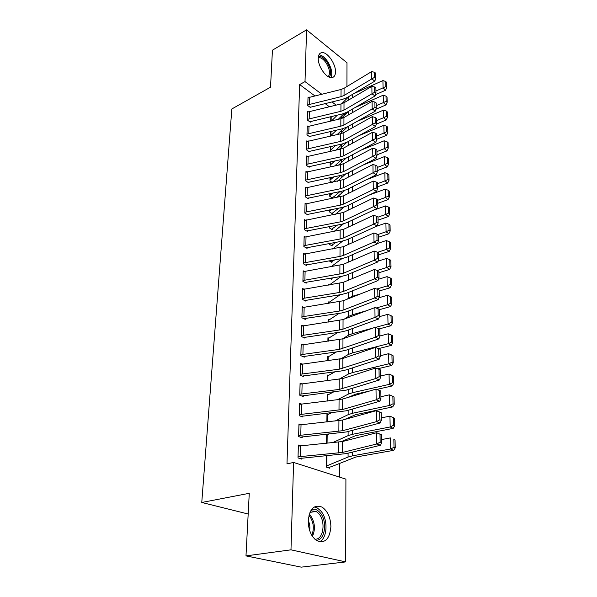 <?xml version="1.0" encoding="UTF-8"?>
<svg xmlns="http://www.w3.org/2000/svg" width="597" height="597" viewBox="0 0 597 597"><rect width="100%" height="100%" fill="white"/><g stroke="black" fill="none" stroke-linecap="round" stroke-linejoin="round"><path stroke-width="0.9" d="M308.224 520.89C309.619 508.719 314.253 504.137 322.134 507.151C327.671 511.047 330.589 517.569 330.895 526.733C329.663 539.24 324.91 543.852 316.634 540.583C311.224 536.502 308.418 529.942 308.224 520.89M318.246 58.222C318.41 54.745 319.679 52.879 322.052 52.633C327.499 51.939 335.85 63.998 335.499 71.894C335.38 75.52 334.059 77.431 331.544 77.632C326.163 78.207 317.798 66.08 318.246 58.222M339.402 477.063L339.484 463.354M340.7 259.538L340.7 258.814M340.797 242.576L340.805 241.434M340.902 225.942L340.909 224.397M340.999 209.637L341.006 207.704M341.088 193.644L341.103 191.338M341.185 177.958L341.2 175.294M341.275 162.571L341.29 159.914M341.365 147.466L341.38 145.034M341.454 132.646L341.469 130.43M341.544 118.102L341.551 116.094M345.909 479.137L345.7 561.904L290.978 549.83L293.597 462.451L345.909 479.137M290.978 549.83L245.986 555.889L301.246 567.15L345.7 561.904M245.986 555.889L249.262 493.301L201.764 502.473L231.837 108.967L270.516 87.192L272.448 50.185L306.567 29.85L346.984 62.76L346.924 86.543M346.894 97.692L346.894 98.52M346.857 112.296L346.857 112.878M342.081 115.564L346.26 113.467M201.764 502.473L248.173 514.017M328.007 434.541L327.201 434.243M326.708 434.295L326.596 443.295M300.881 424.661L298.948 423.952L298.604 436.549L302.194 437.802L302.224 436.75M328.328 394.766L327.223 394.311L327.134 401.094M301.679 383.826L300.082 383.17L299.746 395.214L303.261 396.609L303.283 395.602M328.671 356.64L327.716 356.2L327.656 360.745M302.515 344.738L301.164 344.118L300.843 355.655L304.276 357.17L304.298 356.208M329.029 320.059L328.186 319.634L328.149 322.111L328.171 320.529M303.373 307.283L302.201 306.701L301.895 317.761L305.254 319.388L305.276 318.462L304.142 318.85M329.387 284.926L328.634 284.523L328.626 285.097M331.604 296.075L331.596 296.537L330.917 296.179M304.216 271.366L303.201 270.814L302.903 281.426L306.186 283.157L306.209 282.269L305.209 282.635M331.984 261.643L331.969 262.479L329.044 260.822M305.06 236.89L304.157 236.36L303.873 246.554L307.082 248.374L307.104 247.524M332.342 228.92L332.335 229.726L329.357 227.927L329.38 226.547M305.88 203.764L305.074 203.271L304.798 213.062L307.948 214.965L307.97 214.144M332.693 197.428L332.686 198.204L329.768 196.331L329.798 193.6M306.679 171.921L305.955 171.443L305.694 180.861L308.776 182.846L308.798 182.055M331.283 166.66L330.156 165.899L330.208 161.929M307.462 141.288L306.806 140.832L306.552 149.892L309.574 151.944L309.597 151.183M330.596 131.452L330.537 136.034M308.224 111.781L307.619 111.348L307.38 120.079L310.343 122.191L310.358 121.46M329.32 106.706L325.059 103.52M314.776 95.848L299.657 84.558L286.978 463.862L293.597 462.451M308.597 97.438L308.022 97.013L307.783 105.579L310.716 107.721L310.731 107.005M330.79 116.646L330.731 121.042M307.851 126.392L307.216 125.952L306.97 134.847L309.962 136.922L309.977 136.183M330.581 151.265L330.402 146.541M307.074 156.459L306.38 155.989L306.127 165.227L309.179 167.242L309.201 166.473M332.059 182.354L329.962 180.973L330.007 177.607M306.283 187.689L305.515 187.204L305.254 196.801L308.365 198.749L308.388 197.943M331.76 213.345L332.544 213.017L332.514 213.816L329.566 211.972L329.589 209.905M305.47 220.159L304.619 219.651L304.343 229.636L307.522 231.502L307.545 230.666M332.163 245.128L332.156 245.942L329.148 244.18L329.163 243.516M304.642 253.949L303.679 253.412L303.395 263.814L306.642 265.59L306.664 264.717M331.798 278.493L331.783 279.344L329.91 278.314M303.798 289.135L302.709 288.575L302.403 299.403L305.724 301.082L305.746 300.179M329.208 302.313L328.41 301.903L328.395 303.41M302.94 325.813L301.686 325.216L301.373 336.507L304.768 338.081L304.791 337.141M328.85 338.156L327.947 337.73L327.902 341.215M302.097 364.066L300.627 363.431L300.306 375.222L303.776 376.677L303.798 375.692M328.499 375.498L327.469 375.058L327.402 380.699L327.462 376.013M301.269 404.012L299.522 403.333L299.179 415.654L302.731 416.982L302.761 415.952M328.163 414.437L326.969 413.975L326.872 421.96M300.515 445.772L298.366 445.041L298.007 457.914L301.642 459.1L301.672 458.026M329.708 467.19L329.701 468.235L326.29 467.13L326.432 455.765M299.657 84.558L305.015 81.61L306.567 29.85M346.693 113.042L346.178 112.654M336.148 105.087L331.91 101.893M321.679 94.169L305.015 81.61M307.798 104.863L308.03 97.707L341.051 89.475L344.081 88.259L371.67 71.588L371.767 78.923L374.498 77.386L375.737 78.267L375.655 73.14L374.423 72.252L374.498 77.386M310.149 107.311L342.588 99.348L347.141 97.55L374.856 81.11L371.767 78.923L344.044 95.475L341.006 96.677L307.828 104.848M374.856 81.11L375.737 78.267M374.423 72.252L371.67 71.588M338.305 119.296L344.245 113.43M375.483 94.684L385.572 90.229L383.065 87.841L375.946 91.005M337.372 115.117L331.619 120.833M348.917 96.498L341.685 103.759M385.811 86.572L386.811 87.528L386.692 82.438L385.699 81.476L385.811 86.572L383.065 87.841L382.916 80.565L353.402 93.833M382.916 80.565L385.699 81.476M386.811 87.528L385.572 90.229M307.604 112.072L340.962 103.953L344.014 102.759L371.871 86.326L371.968 93.796L374.729 92.251L375.976 93.117L375.894 87.886L374.647 87.013L374.729 92.251M309.753 121.766L342.506 113.923L347.103 112.161L375.088 95.96L371.968 93.796L343.984 110.109L340.909 111.296L307.403 119.348M375.088 95.96L375.976 93.117M374.647 87.013L371.871 86.326M307.194 126.691L340.865 118.706L343.947 117.527L372.073 101.341L372.177 108.967L374.968 107.4L376.222 108.258L376.14 102.923L374.886 102.065L374.968 107.4M309.35 136.497L342.432 128.78L347.066 127.042L375.326 111.094L372.177 108.967L343.917 125.019L340.812 126.191L307.015 134.086L307.224 126.676M375.326 111.094L376.222 108.258M374.886 102.065L372.073 101.341M337.193 134.541L343.454 128.519M375.901 109.266L385.901 104.96L383.378 102.602L376.185 105.721M336.596 130.101L330.544 135.855L330.626 131.444M348.282 111.475L340.947 118.684M386.147 101.311L387.154 102.259L387.035 97.072L386.028 96.124L386.147 101.311L383.378 102.602L383.222 95.184L355.111 107.527M383.222 95.184L386.028 96.124M387.154 102.259L385.901 104.96M335.992 150.086L342.633 143.855M376.334 124.131L386.244 119.975L383.692 117.654L376.423 120.721M335.768 145.37L330.357 150.369L330.432 146.541M347.633 126.728L340.171 133.877M386.49 116.348L387.505 117.281L387.386 111.99L386.371 111.049L386.49 116.348L383.692 117.654L383.535 110.094L356.969 121.46M383.535 110.094L386.371 111.049M387.505 117.281L386.244 119.975M318.425 56.484C321.208 56.051 324.111 57.991 327.141 62.304C330.954 68.849 331.663 73.804 329.268 77.155M328.275 76.67C330.38 73.506 329.686 68.954 326.208 63.021C323.708 59.416 321.223 57.588 318.753 57.543L318.276 57.611M330.939 77.61C332.656 73.379 331.581 68.043 327.701 61.595C324.835 57.424 321.932 55.155 318.977 54.782M311.656 509.442C314.612 508.592 317.417 509.681 320.059 512.704C327.746 521.032 325.067 540.897 316.082 540.21M314.813 539.151C323.32 540.33 326.126 521.577 318.85 513.711L316.164 511.383L310.746 510.816M319.447 541.8C327.574 538.315 328.268 519.203 320.805 510.972L317.432 508.047L314.403 506.943M308.239 520.48C309.716 523.673 310.194 527.032 309.671 530.554M306.783 141.579L340.768 133.743L343.879 132.586L372.282 116.661L372.386 124.437L375.207 122.855L376.476 123.698L376.386 118.258L375.117 117.415L375.207 122.855M308.933 151.504L342.35 143.922L347.029 142.213L375.565 126.534L372.386 124.437L343.85 140.22L340.715 141.37L306.574 149.131M375.565 126.534L376.476 123.698M375.117 117.415L372.282 116.661M306.149 164.459L306.388 156.742L340.671 149.071L343.812 147.937L372.498 132.288L372.603 140.213L375.446 138.623L376.729 139.452L376.64 133.907L375.364 133.071L375.446 138.623M308.507 166.802L342.268 159.354L346.991 157.683L375.812 142.28L372.603 140.213L343.782 155.72L340.618 156.847L306.179 164.444M375.812 142.28L376.729 139.452M375.364 133.071L372.498 132.288M334.701 165.936L341.79 159.459M376.729 139.31L386.587 135.28L384.013 132.997L376.677 136.012M334.865 160.936L330.163 165.153L330.238 161.921M346.924 142.273L339.342 149.362M386.841 131.668L387.863 132.586L387.737 127.198L386.714 126.273L386.841 131.668L384.013 132.997L383.856 125.288L358.998 135.638M383.856 125.288L386.714 126.273M387.863 132.586L386.587 135.28M332.574 182.249L340.872 175.369M376.983 154.847L386.938 150.892L384.341 148.638L376.931 151.601M333.895 176.809L329.969 180.212M346.23 158.063L338.439 165.153M387.192 147.295L388.229 148.198L388.102 142.698L387.072 141.795L387.192 147.295L384.341 148.638L384.177 140.78L361.23 150.078M384.177 140.78L387.072 141.795M388.229 148.198L386.938 150.892M305.933 172.227L340.566 164.697L343.745 163.585L372.715 148.22L372.827 156.317L375.7 154.705L376.991 155.526L376.901 149.862L375.61 149.041L375.7 154.705M308.067 182.391L342.178 175.093L346.954 173.451L376.065 158.347L372.827 156.317L343.708 171.526L340.521 172.63L305.716 180.078M376.065 158.347L376.991 155.526M375.61 149.041L372.715 148.22M331.969 197.741L334.081 196.585L339.872 191.585M377.237 170.69L387.296 166.809L384.677 164.6L377.185 167.503M332.842 192.995L329.775 195.555M345.559 174.093L337.462 181.249M387.557 163.235L388.602 164.123L388.475 158.518L387.431 157.623L387.557 163.235L384.677 164.6L384.505 156.578L363.67 164.779M384.505 156.578L387.431 157.623M388.602 164.123L387.296 166.809M305.492 187.995L343.671 179.548L372.938 164.488L373.05 172.742L375.953 171.123L377.259 171.921L377.162 166.145L375.864 165.339L375.953 171.123M307.627 198.286L342.096 191.144L346.917 189.54L376.319 174.742L373.05 172.742L343.641 187.645L340.417 188.727L305.298 195.988L305.522 187.988M376.319 174.742L377.259 171.921M375.864 165.339L372.938 164.488M332.544 213.017L338.775 208.137M377.505 186.846L387.662 183.055L385.02 180.876L377.453 183.719M331.701 209.502L329.574 211.189M344.879 190.391L336.395 197.674M387.931 179.496L388.983 180.369L388.848 174.645L387.796 173.772L387.931 179.496L385.02 180.876L384.849 172.697L366.364 179.749M384.849 172.697L387.796 173.772M388.983 180.369L387.662 183.055M304.821 212.241L305.074 204.07L343.603 195.823L373.162 181.085L373.282 189.51L376.214 187.876L377.535 188.659L377.438 182.764L376.117 181.973L376.214 187.876M307.164 214.495L342.006 207.51L346.879 205.943L376.58 191.473L373.282 189.51L343.566 204.084L340.312 205.144L304.851 212.226M376.58 191.473L377.535 188.659M376.117 181.973L373.162 181.085M331.544 229.248L337.581 225.017M377.774 203.331L388.035 199.622L385.363 197.495L377.722 200.271M330.447 226.345L329.372 227.121M344.193 206.98L335.23 214.435M388.304 196.092L389.371 196.95L389.237 191.107L388.169 190.242L388.304 196.092L385.363 197.495L385.192 189.145L369.342 195.003M385.192 189.145L388.169 190.242M389.371 196.95L388.035 199.622M304.597 220.48L343.529 212.435L373.394 198.032L373.513 206.637L376.476 204.98L377.811 205.749L377.714 199.726L376.386 198.95L376.476 204.98M306.694 231.017L341.917 224.211L346.835 222.681L376.849 208.554L373.513 206.637L343.491 220.868L340.2 221.89L304.366 228.8M376.849 208.554L377.811 205.749M376.386 198.95L373.394 198.032M331.328 245.457L336.268 242.248M378.043 220.151L388.416 216.532L385.722 214.45L377.998 217.159M343.476 223.868L333.954 231.532M388.692 213.025L389.766 213.86L389.625 207.905L388.557 207.062L388.692 213.025L385.722 214.45L385.543 205.928L372.64 210.532M385.543 205.928L388.557 207.062M389.766 213.86L388.416 216.532M304.134 237.21L343.454 229.382L373.632 215.33L373.752 224.114L376.744 222.442L378.095 223.196L377.998 217.047L376.655 216.286L376.744 222.442M306.216 247.882L341.827 241.248L346.797 239.763L377.125 225.994L373.752 224.114L343.417 237.987L340.096 238.987L303.925 245.688L304.157 237.196M377.125 225.994L378.095 223.196M376.655 216.286L373.632 215.33M331.096 261.986L334.82 259.829M378.326 237.315L388.811 233.793L386.087 231.755L377.894 234.524M342.73 241.069L332.559 248.986M389.08 230.315L390.169 231.136L390.028 225.047L388.946 224.218L389.08 230.315L386.087 231.755L385.901 223.054L376.311 226.36M385.901 223.054L388.946 224.218M390.169 231.136L388.811 233.793M303.657 254.277L343.379 246.68L373.871 232.994L373.998 241.972L377.02 240.278L378.386 241.016L378.282 234.74L376.923 233.994L377.02 240.278M305.716 265.083L341.73 258.643L346.753 257.195L377.401 243.8L373.998 241.972L343.335 255.464L339.984 256.434L303.418 262.941M377.401 243.8L378.386 241.016M376.923 233.994L373.871 232.994M330.857 278.836L333.216 277.777M378.61 254.844L389.207 251.419L386.453 249.427L377.625 252.3M341.947 258.605L331.014 266.799M389.483 247.964L390.58 248.762L390.438 242.554L389.341 241.74L389.483 247.964L386.453 249.427L386.266 240.546L377.528 243.442M386.266 240.546L389.341 241.74M390.58 248.762L389.207 251.419M303.172 271.695L343.297 264.337L374.118 251.038L374.244 260.21L377.304 258.501L378.685 259.225L378.58 252.807L377.207 252.083L377.304 258.501M302.925 280.538L343.26 273.299L374.244 260.21L377.692 262.001L346.708 274.993L341.641 276.389L306.239 282.254M377.692 262.001L378.685 259.225M377.207 252.083L374.118 251.038M378.901 272.732L389.61 269.411L386.834 267.478L377.237 270.471M355.842 277.142L347.909 280.426M341.103 276.478L329.305 284.985M389.893 265.993L391.005 266.769L390.856 260.426L389.751 259.635L389.893 265.993L386.834 267.478L386.64 258.404L377.991 261.165M386.64 258.404L389.751 259.635M391.005 266.769L389.61 269.411M302.679 289.47L343.215 282.366L374.371 269.478L374.498 278.851L377.595 277.12L378.983 277.821L378.879 271.269L377.491 270.56L377.595 277.12M304.686 300.56L341.544 294.515L346.663 293.164L377.983 280.59L374.498 278.851L343.178 291.523L339.753 292.433L302.433 298.493M377.983 280.59L378.983 277.821M377.491 270.56L374.371 269.478M379.199 291.008L390.028 287.799L387.222 285.911L376.692 289.052M360.752 293.814L352.446 296.284L346.215 299.56M328.402 302.783L340.163 294.731M390.311 284.403L391.438 285.157L391.281 278.68L390.169 277.911L390.311 284.403L387.222 285.911L387.028 276.642L378.461 279.262M387.028 276.642L390.169 277.911M391.438 285.157L390.028 287.799M301.925 316.835L302.209 307.604L343.141 300.776L374.632 288.321L374.759 297.896L377.886 296.157L379.296 296.836L379.185 290.135L377.782 289.448L377.886 296.157M301.955 316.82L339.633 311.007L343.096 310.127L374.759 297.896L378.282 299.582L346.618 311.724L341.439 313.022L305.306 318.455M378.282 299.582L379.296 296.836M377.782 289.448L374.632 288.321M379.505 309.671L390.445 306.574L387.61 304.746L376.103 308.022M366.371 310.791L352.469 314.753L348.282 316.537L344.305 319.111M339.118 313.373L328.201 320.522M390.744 303.216L391.871 303.948L391.722 297.328L390.595 296.582L390.744 303.216L387.61 304.746L387.416 295.284L378.953 297.746M387.416 295.284L390.595 296.582M391.871 303.948L390.445 306.574M301.664 326.149L343.051 319.582L374.894 307.582L375.028 317.373L378.192 315.612L379.61 316.268L379.498 309.418L378.08 308.753L378.192 315.612M303.582 337.529L341.342 331.932L346.573 330.678L378.58 319.007L375.028 317.373L343.014 329.141L339.514 329.984L301.403 335.559M378.58 319.007L379.61 316.268M378.08 308.753L374.894 307.582M379.267 328.887L390.878 325.761L388.02 323.999L375.476 327.395M372.849 328.104L352.484 333.611L348.252 335.327L342.238 339.044M327.94 338.648L337.939 332.41M391.177 322.44L392.326 323.149L392.162 316.38L391.028 315.664L391.177 322.44L388.02 323.999L387.811 314.32L379.468 316.641M387.811 314.32L391.028 315.664M392.326 323.149L390.878 325.761M301.142 345.073L342.969 338.805L375.162 327.275L375.297 337.283L378.498 335.507L379.931 336.141L379.819 329.134L378.386 328.492L378.498 335.507M303 356.61L341.238 351.252L346.529 350.051L378.894 338.857L375.297 337.283L339.387 349.372L300.903 354.678L301.172 345.066M378.894 338.857L379.931 336.141M378.386 328.492L375.162 327.275M378.558 348.626L391.326 345.379L388.431 343.678L352.499 352.872L348.23 354.521L340.499 359.043M327.686 360.737L327.731 357.125L336.611 351.864M391.625 342.096L392.781 342.775L392.617 335.857L391.468 335.163L391.625 342.096L388.431 343.678L388.222 333.783L379.931 335.969M388.222 333.783L391.468 335.163M392.781 342.775L391.326 345.379M300.604 364.409L342.879 358.439L375.438 347.409L375.58 357.655L378.811 355.857L380.267 356.461L380.147 349.297L378.699 348.678L378.811 355.857M302.395 376.103L341.133 370.991L346.484 369.849L379.214 359.17L375.58 357.655L339.26 369.192L300.328 374.237M379.214 359.17L380.267 356.461M378.699 348.678L375.438 347.409M351.67 375.685L359.827 373.08M377.7 368.804L391.774 365.431L388.848 363.797L352.521 372.565L348.2 374.132L338.85 379.311M335.096 371.744L327.492 375.998M392.087 362.185L393.251 362.849L393.087 355.775L391.923 355.103L392.087 362.185L388.848 363.797L388.64 353.678L380.252 355.767M388.64 353.678L391.923 355.103M393.251 362.849L391.774 365.431M300.052 384.162L342.79 378.52L375.722 368.013L375.864 378.491L379.132 376.67L380.602 377.259L380.483 369.924L379.02 369.334L379.132 376.67M301.761 396.012L346.432 390.087L379.535 379.938L375.864 378.491L339.133 389.453L299.776 394.207M379.535 379.938L380.602 377.259M379.02 369.334L375.722 368.013M348.439 397.333L355.573 394.169L369.424 391.057M376.811 389.401L392.236 385.938L389.281 384.371L352.536 392.684L348.17 394.177L337.021 399.983M327.208 395.281L333.365 392.057M392.55 382.737L393.729 383.371L393.565 376.132L392.386 375.491L392.55 382.737L389.281 384.371L389.065 374.028L380.58 376.013M389.065 374.028L392.386 375.491M393.729 383.371L392.236 385.938M299.493 404.356L342.7 399.042L376.006 389.095L380.826 391.028L379.349 390.46L379.468 397.975L380.946 398.535L380.826 391.028M301.097 416.37L346.379 410.788L379.871 401.199L376.155 399.818L376.006 389.095L379.349 390.46M299.209 414.616L342.656 409.482L376.155 399.818L379.468 397.975M379.871 401.199L380.946 398.535M344.656 419.467L355.625 414.669L392.714 406.908L389.722 405.423L352.558 413.258L348.141 414.669L334.887 421.124M326.962 414.975L331.357 412.833M393.027 403.759L394.221 404.363L394.05 396.96L392.863 396.348L393.027 403.759L389.722 405.423L389.498 394.841L380.923 396.714M389.498 394.841L392.863 396.348M394.221 404.363L392.714 406.908M298.925 424.997L342.611 420.042L376.304 410.669L381.177 412.631L379.685 412.094L379.804 419.781L381.304 420.31L381.177 412.631M300.403 437.176L346.327 431.952L380.214 422.952L376.453 421.646L376.304 410.669L379.685 412.094M298.955 424.989L298.664 435.482L342.559 430.713L376.453 421.646L379.804 419.781M380.214 422.952L381.304 420.31M340.678 441.892L355.678 435.631L393.192 428.37L390.177 426.959L352.573 434.295L348.111 435.616L332.372 442.743M326.701 435.079L329.014 434.064M393.52 425.273L394.729 425.84L394.55 418.266L393.348 417.684L393.52 425.273L390.177 426.959L389.945 416.131L381.267 417.893M389.945 416.131L393.348 417.684M394.729 425.84L393.192 428.37M298.037 456.839L298.366 446.093L342.514 441.519L376.603 432.75L381.535 434.743L380.028 434.235L380.147 442.108L381.67 442.608L381.535 434.743M299.664 458.459L346.275 453.608L380.558 445.228L376.759 443.996L376.603 432.75L380.028 434.235M298.075 456.832L342.469 452.444L376.759 443.996L380.147 442.108M380.558 445.228L381.67 442.608M327.723 467.593L331.32 466.727L355.73 457.071L393.692 450.332L390.639 449.004L352.596 455.809L348.073 457.048L326.305 466.078M394.02 447.287L395.236 447.825L395.057 440.071L393.841 439.519L394.02 447.287L390.639 449.004L390.401 437.922L381.617 439.564M393.841 439.519L395.057 440.071M395.236 447.825L393.692 450.332M341.051 89.475L341.006 96.677M344.081 88.259L344.044 95.475M309.753 97.065L309.567 104.206M330.76 121.034L330.813 116.639M352.275 97.886L352.267 94.505M348.603 100.05L348.603 96.796M331.126 120.945L331.186 116.557M307.627 112.057L307.425 119.333M340.962 103.953L340.909 111.296M344.014 102.759L343.984 110.109M309.373 111.423L309.179 118.699M340.865 118.706L340.812 126.191M343.947 117.527L343.917 125.019M308.985 126.049L308.783 133.467M352.282 112.729L352.282 109.161M348.581 114.863L348.588 111.303M330.947 135.586L330.999 131.362M352.297 127.87L352.297 124.094M348.558 129.967L348.566 126.198M330.76 150.108L330.805 146.459M309.291 514.144L310.216 515.121C314.903 521.912 315.649 528.994 312.47 536.36M311.828 535.352C314.425 528.3 313.567 521.726 309.253 515.607L308.97 515.286M306.813 141.564L306.604 149.123M340.768 133.743L340.715 141.37M343.879 132.586L343.85 140.22M308.589 140.952L308.388 148.511M340.671 149.071L340.618 156.847M343.812 147.937L343.782 155.72M308.186 156.138L307.977 163.847M352.312 143.295L352.312 139.317M348.536 145.362L348.544 141.385M330.574 164.891L330.611 161.839M329.999 180.197L330.037 177.6M352.327 159.033L352.32 154.832M348.514 161.056L348.521 156.869M330.387 179.958L330.417 177.525M305.962 172.212L305.746 180.063M340.566 164.697L340.521 172.63M343.745 163.585L343.708 171.526M307.768 171.623L307.559 179.473M329.805 195.54L329.828 193.592M352.342 175.085L352.334 170.66M348.491 177.07L348.499 172.652M330.193 195.301L330.216 193.518M340.469 180.637L340.417 188.727M343.671 179.548L343.641 187.645M307.351 187.406L307.134 195.413M329.604 211.174L329.619 209.905M352.357 191.458L352.349 186.801M348.461 193.398L348.469 188.756M329.992 210.942L330.007 209.831M340.365 196.891L340.312 205.144M343.603 195.823L343.566 204.084M306.925 203.502L306.709 211.666M329.402 227.106L329.41 226.539M352.372 208.166L352.364 203.271M348.439 210.062L348.447 205.181M329.798 226.882L329.798 226.464M304.627 220.465L304.395 228.793M340.26 213.472L340.2 221.89M343.529 212.435L343.491 220.868M306.485 219.912L306.261 228.248M352.387 225.218L352.379 220.069M348.417 227.069L348.424 221.935M340.148 230.397L340.096 238.987M343.454 229.382L343.417 237.987M306.037 236.658L305.813 245.158M352.402 242.628L352.394 237.218M348.387 244.427L348.394 239.031M303.686 254.262L303.448 262.926M340.036 247.665L339.984 256.434M343.379 246.68L343.335 255.464M305.582 253.74L305.358 262.411M352.417 260.404L352.409 254.718M348.364 262.15L348.372 256.486M303.201 271.68L302.955 280.523M339.924 265.292L339.872 274.247M343.297 264.337L343.26 273.299M305.119 271.172L304.888 280.023M352.431 278.209L352.431 272.59M348.335 280.12L348.342 274.307M302.709 289.455L302.463 298.485M339.812 283.291L339.753 292.433M343.215 282.366L343.178 291.523M304.649 288.97L304.41 298M328.425 303.403L328.432 302.769M352.446 296.284L352.446 290.843M348.312 298.142L348.32 292.5M328.835 303.343L328.843 302.567M339.693 301.672L339.633 311.007M343.141 300.776L343.096 310.127M304.164 307.134L303.918 316.358M352.469 314.753L352.461 309.485M348.282 316.537L348.29 311.082M328.596 322.044L328.619 320.328M301.694 326.141L301.433 335.551M339.574 320.447L339.514 329.984M343.051 319.582L343.014 329.141M303.672 325.686L303.418 335.104M327.94 341.215L327.969 338.633M352.484 333.611L352.476 328.529M348.252 335.327L348.26 330.066M328.357 341.156L328.387 338.447M339.454 339.626L339.387 349.372M342.969 338.805L342.924 348.566M303.164 344.633L302.91 354.252M352.499 352.872L352.499 347.991M348.23 354.521L348.238 349.461M328.111 360.685L328.156 356.946M300.634 364.401L300.358 374.222M339.327 359.23L339.26 369.192M342.879 358.439L342.835 368.424M302.649 363.983L302.388 373.819M352.521 372.565L352.514 367.879M348.2 374.132L348.208 369.289M327.857 380.64L327.917 375.834M300.09 384.155L299.806 394.199M339.2 379.267L339.133 389.453M342.79 378.52L342.745 388.722M302.127 383.759L301.858 393.811M327.171 401.094L327.246 395.274M352.536 392.684L352.536 388.222M348.17 394.177L348.178 389.557M327.604 401.042L327.678 395.117M299.53 404.348L299.239 414.609M339.066 399.751L338.999 410.169M342.7 399.042L342.656 409.482M301.589 403.975L301.313 414.251M326.902 421.952L326.992 414.96M352.558 413.258L352.551 409.02M348.141 414.669L348.148 410.281M327.343 421.907L327.432 414.811M338.932 420.698L338.865 431.355M342.611 420.042L342.559 430.713M301.037 424.639L300.761 435.146M326.626 443.287L326.731 435.071M352.573 434.295L352.573 430.295M348.111 435.616L348.111 431.474M327.074 443.25L327.178 434.929M338.798 442.131L338.723 453.033M342.514 441.519L342.469 452.444M300.478 445.772L300.187 456.518M326.335 466.07L326.469 455.765M352.596 455.809L352.588 452.063M348.073 457.048L348.081 453.168M326.783 465.936L326.917 455.72M318.261 57.819L318.753 57.543M309.94 512.42L316.164 511.383"/></g></svg>
